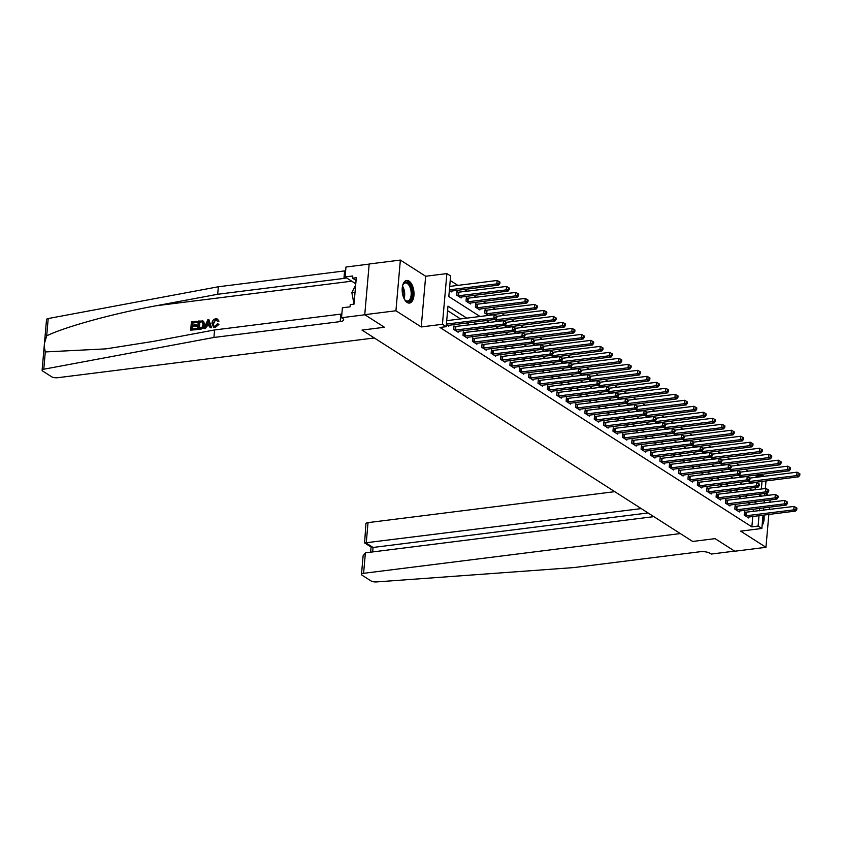 <?xml version="1.0" encoding="UTF-8"?>
<svg xmlns="http://www.w3.org/2000/svg" width="842" height="842" viewBox="0 0 842 842"><rect width="100%" height="100%" fill="white"/><g stroke="black" fill="none" stroke-linecap="round" stroke-linejoin="round"><path stroke-width="1.26" d="M409.012 281.091A11.388 5.799 82.8 0 0 406.665 280.481A11.388 5.799 82.8 0 0 402.16 290.237A11.388 5.799 82.8 0 0 407.149 302.467A11.388 5.799 82.8 0 0 409.496 303.078A11.388 5.799 82.8 0 0 414.001 293.311A11.388 5.799 82.8 0 0 409.012 281.091M756.2 477.309L756.305 476.162L762.536 475.383L764.02 476.33M768.378 495.317L765.304 493.359M369.175 264.104L345.957 267.019L345.094 276.955L352.756 275.987L352.566 278.186L356.303 277.713L353.998 304.162L350.251 304.625L350.062 306.814L342.389 307.783L341.526 317.718L364.902 314.782L384.436 327.264L364.754 314.687L369.185 263.988L400.36 260.073L395.929 310.772L421.232 326.949L442.429 324.286L446.87 273.597L450.617 275.987L448.818 296.542L480.014 316.487M421.232 326.949L425.673 276.25L400.36 260.073M425.673 276.25L446.87 273.597M756.305 476.162L754.716 475.151M748.412 471.12L745.349 469.152M739.044 465.131L735.971 463.163M729.667 459.132L726.604 457.174M720.299 453.143L717.226 451.186M710.922 447.155L707.859 445.186M701.554 441.166L698.481 439.198M692.177 435.167L689.103 433.209M682.799 429.178L679.736 427.22M673.432 423.189L670.358 421.221M664.054 417.2L660.991 415.232M654.687 411.201L651.613 409.244M645.309 405.212L642.246 403.255M635.942 399.224L632.868 397.266M626.564 393.235L623.501 391.267M617.197 387.236L614.123 385.278M607.819 381.247L604.756 379.289M598.452 375.258L595.378 373.301M589.074 369.27L586.011 367.301M579.706 363.27L576.633 361.313M570.329 357.282L567.266 355.324M560.961 351.293L557.888 349.335M551.584 345.304L548.521 343.336M542.216 339.305L539.143 337.347M532.839 333.316L529.776 331.359M523.471 327.327L520.398 325.37M514.094 321.339L511.031 319.371M504.726 315.34L501.653 313.382M495.349 309.351L492.286 307.393M485.981 303.362L482.908 301.404M476.604 297.373L473.541 295.405M467.236 291.374L464.163 289.416M457.859 285.385L450.217 280.502M44.479 343.083L46.531 319.528A4.378 1.473 5 0 1 48.204 318.539L218.341 286.764L217.689 294.268L156.37 305.72C113.291 313.55 65.329 326.728 46.699 335.832L44.447 343.42L44.194 346.325L45.289 351.935L43.773 369.228A4.378 1.473 -175 0 0 42.1 370.217A4.378 1.473 -175 0 0 42.721 371.069L51.604 376.753A4.378 1.473 -175 0 0 57.593 377.721L374.322 337.968L361.986 330.085L384.436 327.264L361.986 330.085L692.661 541.459L715.1 538.638L692.661 541.459L680.325 533.575L363.597 573.318A4.378 1.473 -175 0 0 361.481 574.381A4.378 1.473 -175 0 0 362.102 575.233L370.985 580.906A4.378 1.473 -175 0 0 376.5 581.927L573.897 567.571L700.144 551.731A7.304 2.452 5 0 1 710.132 553.341L711.258 554.057L734.634 551.121L715.1 538.638L734.782 551.226L765.957 547.311L768.841 514.42M769.262 509.547L769.472 507.179M769.904 502.295L770.104 499.927M364.754 314.687L395.929 310.772M755.106 489.823L755.316 487.444M449.354 290.437L451.765 291.974L451.849 290.964M458.153 292.448L456.932 291.669L456.638 295.089L461.132 297.973L461.227 296.952M467.531 298.436L466.31 297.658L466.005 301.089L470.51 303.962L470.594 302.941M476.898 304.425L475.677 303.646L475.383 307.077L479.877 309.951L479.972 308.94M486.276 310.424L485.055 309.645L484.75 313.066L488.444 315.424M494.749 319.455L497.811 321.423M504.116 325.444L507.189 327.412M513.494 331.443L516.556 333.4M522.861 337.432L525.934 339.389M532.239 343.42L535.312 345.388M541.616 349.409L544.679 351.377M550.984 355.408L554.057 357.366M560.362 361.397L563.424 363.355M569.729 367.386L572.802 369.343M579.107 373.374L582.169 375.343M588.474 379.374L591.547 381.331M597.852 385.362L600.914 387.32M607.219 391.351L610.292 393.309M616.597 397.34L619.659 399.308M625.964 403.339L629.037 405.297M635.342 409.328L638.404 411.285M644.709 415.317L647.782 417.274M654.087 421.305L657.149 423.273M663.454 427.304L666.527 429.262M672.832 433.293L675.894 435.251M682.199 439.282L685.272 441.24M691.577 445.271L694.639 447.239M700.944 451.27L704.017 453.228M710.322 457.259L713.385 459.216M719.689 463.247L722.762 465.205M729.067 469.236L732.13 471.204M738.434 475.235L741.507 477.193M747.812 481.224L750.875 483.182M466.773 318.15L447.976 306.13L446.186 326.685L439.945 327.464L751.864 526.86L752.78 516.441M753.211 511.557L753.411 509.189M751.096 504.663L748.022 502.695M741.718 498.664L738.655 496.706M732.351 492.675L729.277 490.718M722.973 486.687L719.91 484.729M713.606 480.698L710.532 478.73M704.228 474.699L701.165 472.741M694.861 468.71L691.787 466.752M685.483 462.721L682.409 460.763M676.105 456.732L673.042 454.764M666.738 450.733L663.664 448.775M657.36 444.744L654.297 442.787M647.993 438.756L644.919 436.798M638.615 432.767L635.552 430.799M629.248 426.768L626.174 424.81M619.87 420.779L616.807 418.821M610.503 414.79L607.429 412.833M601.125 408.802L598.062 406.833M591.758 402.802L588.684 400.845M582.38 396.814L579.317 394.856M573.013 390.825L569.939 388.867M563.635 384.836L560.572 382.868M554.268 378.837L551.194 376.879M544.89 372.848L541.827 370.89M535.523 366.859L532.449 364.902M526.145 360.871L523.082 358.902M516.778 354.882L513.704 352.914M507.4 348.883L504.337 346.925M498.032 342.894L494.959 340.936M488.655 336.905L485.592 334.937M479.287 330.917L476.214 328.948M469.91 324.917L466.847 322.96M460.542 318.929L447.586 310.645M446.355 324.696L448.765 326.233L448.849 325.212M455.154 326.696L453.933 325.917L453.638 329.348L458.132 332.222L458.227 331.211M464.531 332.695L463.31 331.916L463.005 335.337L467.51 338.21L467.594 337.2M473.899 338.684L472.678 337.905L472.383 341.326L476.877 344.21L476.972 343.189M483.276 344.673L482.056 343.894L481.761 347.325L486.255 350.198L486.339 349.177M492.644 350.661L491.423 349.883L491.128 353.314L495.622 356.187L495.717 355.177M502.021 356.661L500.801 355.882L500.506 359.302L505 362.176L505.084 361.165M511.389 362.649L510.178 361.871L509.873 365.291L514.367 368.175L514.462 367.154M520.766 368.638L519.546 367.859L519.251 371.29L523.745 374.164L523.829 373.143M530.134 374.627L528.923 373.848L528.618 377.279L533.123 380.152L533.207 379.142M539.512 380.626L538.291 379.847L537.996 383.268L542.49 386.141L542.574 385.131M548.879 386.615L547.668 385.836L547.363 389.257L551.868 392.14L551.952 391.12M558.257 392.604L557.036 391.825L556.741 395.256L561.235 398.129L561.33 397.108M567.634 398.592L566.413 397.813L566.108 401.245L570.613 404.118L570.697 403.108M577.002 404.592L575.781 403.813L575.486 407.233L579.98 410.107L580.075 409.096M586.379 410.58L585.158 409.801L584.853 413.222L589.358 416.106L589.442 415.085M595.747 416.569L594.526 415.79L594.231 419.221L598.725 422.095L598.82 421.074M605.124 422.558L603.903 421.779L603.598 425.21L608.103 428.083L608.187 427.073M614.492 428.557L613.271 427.778L612.976 431.199L617.47 434.072L617.565 433.062M623.869 434.546L622.648 433.767L622.343 437.187L626.848 440.071L626.932 439.05M633.237 440.534L632.016 439.756L631.721 443.187L636.215 446.06L636.31 445.039M642.614 446.523L641.394 445.744L641.088 449.175L645.593 452.049L645.677 451.038M651.982 452.522L650.761 451.744L650.466 455.164L654.96 458.037L655.055 457.027M661.359 458.511L660.139 457.732L659.833 461.153L664.338 464.026L664.422 463.016M670.727 464.5L669.506 463.721L669.211 467.142L673.705 470.025L673.8 469.005M680.104 470.489L678.884 469.71L678.578 473.141L683.083 476.014L683.167 475.004M689.472 476.488L688.251 475.709L687.956 479.13L692.45 482.003L692.545 480.993M698.849 482.477L697.629 481.698L697.323 485.118L701.828 487.992L701.912 486.981M708.217 488.465L706.996 487.686L706.701 491.107L711.195 493.991L711.29 492.97M717.594 494.454L716.374 493.675L716.068 497.106L720.573 499.98L720.657 498.969M726.962 500.453L725.741 499.674L725.446 503.095L729.94 505.968L730.035 504.958M736.34 506.442L735.119 505.663L734.813 509.084L739.318 511.957L739.402 510.947M745.707 512.431L744.486 511.652L744.191 515.072L748.685 517.956L748.78 516.935M763.02 515.146L761.852 528.471L740.655 531.134L765.957 547.311M761.852 528.471L758.105 526.071L759.01 515.651M751.864 526.86L758.105 526.071M446.186 326.685L442.429 324.286M766.02 480.898L765.346 488.539M764.925 493.412L764.715 495.78M764.283 500.653L764.083 503.032M763.652 507.905L763.441 510.273M758.126 494.265L760.736 495.927L760.915 493.917M761.347 489.034L762.01 481.403M762.442 476.53L762.536 475.383M486.318 320.518L489.391 322.475M495.696 326.507L498.759 328.464M505.063 332.495L508.136 334.463M514.441 338.484L517.504 340.452M523.808 344.483L526.882 346.441M533.186 350.472L536.249 352.43M542.553 356.461L545.627 358.418M551.931 362.449L554.994 364.418M561.298 368.449L564.372 370.406M570.676 374.437L573.739 376.395M580.043 380.426L583.117 382.384M589.421 386.415L592.484 388.383M598.788 392.414L601.862 394.372M608.166 398.403L611.229 400.36M617.533 404.392L620.607 406.349M626.911 410.38L629.984 412.348M636.289 416.38L639.352 418.337M645.656 422.368L648.729 424.326M655.034 428.357L658.097 430.315M664.401 434.346L667.474 436.314M673.779 440.345L676.842 442.303M683.146 446.334L686.219 448.291M692.524 452.322L695.587 454.28M701.891 458.311L704.964 460.279M711.269 464.31L714.332 466.268M720.636 470.299L723.71 472.257M730.014 476.288L733.077 478.245M739.381 482.277L742.455 484.245M748.759 488.276L751.822 490.233M757.326 503.874L754.253 501.916M747.949 497.885L744.886 495.927M738.581 491.896L735.508 489.928M729.204 485.908L726.141 483.94M719.836 479.908L716.763 477.951M710.459 473.92L707.396 471.962M701.091 467.931L698.018 465.963M691.714 461.942L688.651 459.974M682.346 455.943L679.273 453.985M672.968 449.954L669.906 447.997M663.601 443.966L660.528 441.997M654.223 437.977L651.161 436.009M644.856 431.978L641.783 430.02M635.478 425.989L632.416 424.031M626.111 420L623.038 418.032M616.733 414.011L613.671 412.043M607.366 408.012L604.293 406.055M597.988 402.023L594.926 400.066M588.621 396.035L585.548 394.077M579.243 390.046L576.181 388.078M569.876 384.047L566.803 382.089M560.498 378.058L557.436 376.1M551.131 372.069L548.058 370.112M541.753 366.081L538.691 364.112M532.386 360.081L529.313 358.124M523.008 354.093L519.946 352.135M513.641 348.104L510.568 346.146M504.263 342.115L501.2 340.147M494.896 336.116L491.823 334.158M485.518 330.127L482.455 328.17M476.151 324.138L473.078 322.181M759.442 510.778L759.652 508.41M762.126 525.334A11.388 5.799 82.8 0 0 764.01 515.03M446.407 324.086L493.833 318.139L495.706 319.339L447.544 325.454M446.713 320.665L494.138 314.708L493.833 318.139L496.106 317.266L496.854 317.75L496.98 316.371L496.233 315.897L496.106 317.266M496.233 315.897L494.138 314.708M495.706 319.339L496.854 317.75M450.544 291.195L498.706 285.08L496.833 283.88L497.127 280.46L449.702 286.406M499.106 283.017L499.853 283.491L499.98 282.123L499.222 281.638L499.106 283.017L496.833 283.88L449.407 289.837M499.853 283.491L498.706 285.08M497.127 280.46L499.222 281.638M196.154 329.443L190.681 330.127L196.491 329.664A19.019 9.683 82.8 0 0 196.681 328.78L196.491 329.664M192.334 328.98A19.019 9.683 82.8 0 0 192.671 326.591L196.596 326.096A19.019 9.683 82.8 0 0 196.681 325.138L196.081 324.759L196.596 326.096M192.776 325.18A19.019 9.683 82.8 0 0 192.818 323.012L197.039 322.475A19.019 9.683 82.8 0 0 197.017 321.465L197.039 322.475M197.586 329.264L200.606 329.138C203.017 328.759 204.374 327.285 204.69 324.717L203.638 321.391L202.533 320.897L203.638 321.391L204.09 324.338C203.869 326.97 202.596 328.496 200.27 328.927L197.586 329.264L198.312 321.044L203.217 321.128L202.175 320.676M215.373 327.38L218.909 324.412L218.341 324.054L215.373 327.38L213.542 327.128L211.952 323.339C212.226 320.802 213.5 319.276 215.773 318.75L217.415 319.044L218.994 321.128L217.415 319.044M213.615 323.581L215.636 319.697L213.015 323.202L213.615 323.581M218.446 320.77L217.362 321.16L218.994 321.128M45.289 351.935L105.86 348.872L153.255 341.41L214.563 329.959L340.821 314.108A7.304 2.452 -175 0 0 341.852 313.94M204.048 328.454L207.732 319.855L208.921 319.707L211.174 327.559L210.058 327.696L209.426 325.275L206.237 325.675L205.164 328.317L204.048 328.454L205.501 328.527L206.795 326.033L209.532 325.696M210.058 327.696L211.51 327.77L208.921 319.707M214.563 329.959L213.91 337.463L340.157 321.612A7.304 2.452 -175 0 0 343.683 319.855A7.304 2.452 -175 0 0 342.652 318.434L341.526 317.718M218.341 286.764L344.599 270.913A7.304 2.452 -175 0 0 345.63 270.745M346.399 277.786A7.304 2.452 -175 0 1 343.936 278.418L217.689 294.268M43.773 369.228L213.91 337.463M345.094 276.955L354.871 283.207A16.43 8.357 -97.2 0 1 355.766 283.87M352.566 278.186L356.071 280.418M213.015 323.202L213.794 325.98L215.036 326.243L217.31 323.917L218.341 324.054M217.362 321.16L215.636 319.697L216.668 319.886M215.047 327.18L213.142 326.875M207.606 322.318L206.637 324.686L209.195 324.37L208.248 320.728L207.237 325.065M206.237 325.675L206.795 326.033M198.723 328.18L202.091 327.191L203.038 324.454L202.017 321.686L199.28 321.855L198.723 328.18M202.269 321.802L200.796 321.665M204.09 324.338L204.69 324.717M199.238 328.117A19.019 9.683 82.8 0 0 199.722 322.139L201.238 321.949M196.007 325.707L192.071 326.201L191.818 329.054L196.228 328.496M192.071 326.201L192.671 326.591M196.596 322.191L192.376 322.728L192.155 325.254L196.081 324.759M190.681 330.127L191.397 321.907L196.681 321.244M614.765 491.665L368.028 522.629L366.238 543.111L373.059 547.468L372.669 551.92M641.257 508.6L364.607 542.932L371.438 547.289L373.059 547.468L648.077 512.957M653.834 516.641L365.386 552.836L363.597 573.318M364.607 542.932L365.912 523.682A4.378 1.473 5 0 1 368.028 522.629M361.481 574.381L363.113 555.783L365.386 552.836M454.859 330.127L503.211 324.128L505.084 325.328L456.922 331.443M453.87 326.675L503.505 320.707L503.211 324.128L505.484 323.254L506.231 323.738L506.347 322.37L505.6 321.886L505.484 323.254M505.6 321.886L503.505 320.707M505.084 325.328L506.231 323.738M464.226 336.116L512.578 330.117L514.451 331.316L466.289 337.432M463.247 332.664L512.883 326.696L512.578 330.117L514.851 329.254L515.599 329.727L515.725 328.359L514.978 327.875L514.851 329.254M514.978 327.875L512.883 326.696M514.451 331.316L515.599 329.727M473.604 342.105L521.956 336.116L523.829 337.305L475.667 343.431M472.615 338.652L522.25 332.685L521.956 336.116L524.229 335.242L524.976 335.716L525.092 334.348L524.345 333.874L524.229 335.242M524.345 333.874L522.25 332.685M523.829 337.305L524.976 335.716M459.911 297.194L508.084 291.069L506.2 289.88L506.505 286.448L456.869 292.416M508.473 289.006L509.231 289.48L509.347 288.111L508.6 287.638L508.473 289.006L506.2 289.88L457.859 295.868M509.231 289.48L508.084 291.069M506.505 286.448L508.6 287.638M469.289 303.183L517.451 297.068L515.578 295.868L515.872 292.437L466.236 298.405M517.851 294.995L518.598 295.479L518.725 294.1L517.967 293.626L517.851 294.995L515.578 295.868L467.226 301.868M518.598 295.479L517.451 297.068M515.872 292.437L517.967 293.626M478.656 309.172L526.829 303.057L524.945 301.857L525.25 298.436L475.614 304.404M527.218 300.983L527.976 301.468L528.092 300.099L527.345 299.615L527.218 300.983L524.945 301.857L476.604 307.856M527.976 301.468L526.829 303.057M525.25 298.436L527.345 299.615M482.971 348.104L531.323 342.105L533.197 343.304L485.034 349.419M481.992 344.641L531.628 338.673L531.323 342.105L533.596 341.231L534.344 341.715L534.47 340.336L533.723 339.863L533.596 341.231M533.723 339.863L531.628 338.673M533.197 343.304L534.344 341.715M488.034 315.161L536.196 309.046L534.323 307.846L534.617 304.425L484.981 310.393M536.596 306.983L537.343 307.456L537.47 306.088L536.712 305.604L536.596 306.983L534.323 307.846L485.971 313.845M537.343 307.456L536.196 309.046M534.617 304.425L536.712 305.604M402.592 285.743A9.851 5.02 -97.2 0 1 403.15 284.385A9.851 5.02 -97.2 0 1 410.317 285.512A9.851 5.02 -97.2 0 1 411.485 298.321A9.851 5.02 -97.2 0 1 405.128 300.152A9.851 5.02 -97.2 0 1 404.255 298.984M404.886 299.878A9.125 4.642 82.8 0 0 407.591 301.036A9.125 4.642 82.8 0 0 411.085 295.5A9.125 4.642 82.8 0 0 409.454 286.059A9.125 4.642 82.8 0 0 405.318 282.923A9.125 4.642 82.8 0 0 402.992 284.722M408.78 303.078A11.314 5.757 82.8 0 0 412.854 296.005A11.314 5.757 82.8 0 0 410.791 284.564A11.314 5.757 82.8 0 0 405.96 280.649M355.661 285.112L351.851 292.637L354.008 303.983M355.04 292.237L351.851 292.637M762.326 523.04A11.314 5.757 82.8 0 0 762.999 515.367M492.349 354.093L540.701 348.093L542.574 349.293L494.412 355.408M491.36 350.64L540.996 344.673L540.701 348.093L542.974 347.22L543.721 347.704L543.837 346.336L543.09 345.852L542.974 347.22M543.09 345.852L540.996 344.673M542.574 349.293L543.721 347.704M497.401 321.16L545.574 315.034L543.69 313.845L543.995 310.414L496.896 316.329M545.963 312.971L546.721 313.445L546.837 312.077L546.09 311.603L545.963 312.971L543.69 313.845L495.349 319.834M546.721 313.445L545.574 315.034M543.995 310.414L546.09 311.603M501.716 360.081L550.068 354.082L551.942 355.282L503.779 361.397M500.737 356.629L550.373 350.661L550.068 354.082L552.341 353.219L553.089 353.693L553.215 352.324L552.468 351.84L552.341 353.219M552.468 351.84L550.373 350.661M551.942 355.282L553.089 353.693M506.779 327.149L554.941 321.034L553.068 319.834L553.362 316.403L506.274 322.318M555.341 318.96L556.088 319.444L556.215 318.065L555.457 317.592L555.341 318.96L553.068 319.834L504.716 325.833M556.088 319.444L554.941 321.034M553.362 316.403L555.457 317.592M511.094 366.07L559.446 360.081L561.319 361.271L513.157 367.386M510.105 362.618L559.741 356.65L559.446 360.081L561.719 359.208L562.467 359.681L562.582 358.313L561.835 357.839L561.719 359.208M561.835 357.839L559.741 356.65M561.319 361.271L562.467 359.681M516.146 333.137L564.319 327.022L562.435 325.822L562.74 322.402L515.641 328.306M564.708 324.949L565.466 325.433L565.582 324.065L564.835 323.581L564.708 324.949L562.435 325.822L514.094 331.822M565.466 325.433L564.319 327.022M562.74 322.402L564.835 323.581M520.461 372.069L568.813 366.07L570.687 367.27L522.524 373.385M519.482 368.607L569.118 362.639L568.813 366.07L571.087 365.196L571.844 365.681L571.96 364.302L571.213 363.828L571.087 365.196M571.213 363.828L569.118 362.639M570.687 367.27L571.844 365.681M525.524 339.126L573.686 333.011L571.813 331.811L572.107 328.391L525.019 334.295M574.086 330.948L574.833 331.422L574.96 330.053L574.202 329.569L574.086 330.948L571.813 331.811L523.461 337.81M574.833 331.422L573.686 333.011M572.107 328.391L574.202 329.569M529.839 378.058L578.191 372.059L580.064 373.259L531.902 379.374M528.85 374.606L578.486 368.638L578.191 372.059L580.464 371.185L581.212 371.669L581.327 370.301L580.58 369.817L580.464 371.185M580.58 369.817L578.486 368.638M580.064 373.259L581.212 371.669M534.891 345.115L583.064 339L581.191 337.81L581.485 334.379L534.386 340.294M583.464 336.937L584.211 337.41L584.327 336.042L583.58 335.569L583.464 336.937L581.191 337.81L532.839 343.799M584.211 337.41L583.064 339M581.485 334.379L583.58 335.569M539.206 384.047L587.558 378.047L589.432 379.247L541.269 385.362M538.227 380.595L587.863 374.627L587.558 378.047L589.832 377.184L590.589 377.658L590.705 376.29L589.958 375.806L589.832 377.184M589.958 375.806L587.863 374.627M589.432 379.247L590.589 377.658M544.269 351.114L592.431 344.999L590.558 343.799L590.863 340.368L543.764 346.283M592.831 342.926L593.578 343.41L593.705 342.031L592.947 341.557L592.831 342.926L590.558 343.799L542.206 349.798M593.578 343.41L592.431 344.999M590.863 340.368L592.947 341.557M548.584 390.035L596.936 384.047L598.809 385.236L550.647 391.351M547.595 386.583L597.231 380.616L596.936 384.047L599.209 383.173L599.957 383.647L600.072 382.279L599.325 381.805L599.209 383.173M599.325 381.805L597.231 380.616M598.809 385.236L599.957 383.647M553.636 357.103L601.809 350.988L599.936 349.788L600.23 346.367L553.141 352.272M602.209 348.914L602.956 349.398L603.072 348.03L602.325 347.546L602.209 348.914L599.936 349.788L551.584 355.787M602.956 349.398L601.809 350.988M600.23 346.367L602.325 347.546M557.962 396.035L606.303 390.035L608.177 391.235L560.014 397.35M556.972 392.572L606.608 386.604L606.303 390.035L608.577 389.162L609.334 389.646L609.45 388.267L608.703 387.794L608.577 389.162M608.703 387.794L606.608 386.604M608.177 391.235L609.334 389.646M563.014 363.091L611.176 356.976L609.303 355.777L609.608 352.356L562.509 358.26M611.576 354.914L612.323 355.387L612.45 354.019L611.692 353.535L611.576 354.914L609.303 355.777L560.951 361.776M612.323 355.387L611.176 356.976M609.608 352.356L611.692 353.535M567.329 402.023L615.681 396.024L617.554 397.224L569.392 403.339M566.34 398.571L615.976 392.604L615.681 396.024L617.954 395.151L618.702 395.635L618.817 394.267L618.07 393.782L617.954 395.151M618.07 393.782L615.976 392.604M617.554 397.224L618.702 395.635M572.381 369.08L620.554 362.965L618.681 361.776L618.975 358.345L571.886 364.26M620.954 360.902L621.701 361.376L621.817 360.008L621.07 359.534L620.954 360.902L618.681 361.776L570.329 367.765M621.701 361.376L620.554 362.965M618.975 358.345L621.07 359.534M576.707 408.012L625.048 402.013L626.922 403.213L578.759 409.328M575.717 404.56L625.353 398.592L625.048 402.013L627.322 401.139L628.079 401.623L628.195 400.255L627.448 399.771L627.322 401.139M627.448 399.771L625.353 398.592M626.922 403.213L628.079 401.623M581.759 375.079L629.921 368.964L628.048 367.765L628.353 364.333L581.254 370.248M630.321 366.891L631.068 367.375L631.195 365.996L630.437 365.523L630.321 366.891L628.048 367.765L579.696 373.764M631.068 367.375L629.921 368.964M628.353 364.333L630.437 365.523M586.074 414.001L634.426 408.012L636.299 409.201L588.137 415.317M585.085 410.549L634.721 404.581L634.426 408.012L636.699 407.139L637.447 407.612L637.573 406.244L636.815 405.77L636.699 407.139M636.815 405.77L634.721 404.581M636.299 409.201L637.447 407.612M591.126 381.068L639.299 374.953L637.426 373.753L637.72 370.333L590.631 376.237M639.699 372.88L640.446 373.364L640.562 371.996L639.815 371.511L639.699 372.88L637.426 373.753L589.074 379.753M640.446 373.364L639.299 374.953M637.72 370.333L639.815 371.511M595.452 420L643.793 414.001L645.677 415.201L597.504 421.316M594.463 416.537L644.098 410.57L643.793 414.001L646.067 413.127L646.824 413.611L646.94 412.233L646.193 411.759L646.067 413.127M646.193 411.759L644.098 410.57M645.677 415.201L646.824 413.611M600.504 387.057L648.666 380.942L646.793 379.742L647.098 376.321L599.999 382.226M649.066 378.868L649.813 379.353L649.94 377.984L649.193 377.5L649.066 378.868L646.793 379.742L598.441 385.741M649.813 379.353L648.666 380.942M647.098 376.321L649.193 377.5M604.819 425.989L653.171 419.99L655.044 421.189L606.882 427.304M603.83 422.537L653.466 416.569L653.171 419.99L655.444 419.116L656.192 419.6L656.318 418.232L655.56 417.748L655.444 419.116M655.56 417.748L653.466 416.569M655.044 421.189L656.192 419.6M609.871 393.046L658.044 386.931L656.171 385.741L656.465 382.31L609.376 388.225M658.444 384.868L659.191 385.341L659.307 383.973L658.56 383.499L658.444 384.868L656.171 385.741L607.819 391.73M659.191 385.341L658.044 386.931M656.465 382.31L658.56 383.499M614.197 431.978L662.538 425.978L664.422 427.178L616.249 433.293M613.208 428.525L662.843 422.558L662.538 425.978L664.812 425.105L665.569 425.589L665.685 424.221L664.938 423.737L664.812 425.105M664.938 423.737L662.843 422.558M664.422 427.178L665.569 425.589M619.249 399.045L667.411 392.93L665.538 391.73L665.843 388.299L618.744 394.214M667.811 390.856L668.559 391.341L668.685 389.962L667.938 389.488L667.811 390.856L665.538 391.73L617.186 397.729M668.559 391.341L667.411 392.93M665.843 388.299L667.938 389.488M623.564 437.966L671.916 431.978L673.789 433.167L625.627 439.282M622.575 434.514L672.211 428.546L671.916 431.978L674.189 431.104L674.937 431.578L675.063 430.209L674.305 429.736L674.189 431.104M674.305 429.736L672.211 428.546M673.789 433.167L674.937 431.578M628.627 405.034L676.789 398.919L674.916 397.719L675.21 394.298L628.121 400.203M677.189 396.845L677.936 397.329L678.052 395.961L677.305 395.477L677.189 396.845L674.916 397.719L626.564 403.718M677.936 397.329L676.789 398.919M675.21 394.298L677.305 395.477M632.942 443.966L681.283 437.966L683.167 439.166L634.994 445.281M631.953 440.503L681.588 434.535L681.283 437.966L683.557 437.093L684.314 437.566L684.43 436.198L683.683 435.724L683.557 437.093M683.683 435.724L681.588 434.535M683.167 439.166L684.314 437.566M637.994 411.022L686.156 404.907L684.283 403.707L684.588 400.287L637.489 406.191M686.556 402.834L687.304 403.318L687.43 401.95L686.683 401.466L686.556 402.834L684.283 403.707L635.931 409.707M687.304 403.318L686.156 404.907M684.588 400.287L686.683 401.466M642.309 449.954L690.661 443.955L692.534 445.155L644.372 451.27M641.33 446.502L690.956 440.534L690.661 443.955L692.934 443.081L693.682 443.566L693.808 442.197L693.05 441.713L692.934 443.081M693.05 441.713L690.956 440.534M692.534 445.155L693.682 443.566M647.372 417.011L695.534 410.896L693.661 409.707L693.955 406.276L646.866 412.191M695.934 408.833L696.681 409.307L696.797 407.938L696.05 407.465L695.934 408.833L693.661 409.707L645.309 415.695M696.681 409.307L695.534 410.896M693.955 406.276L696.05 407.465M651.687 455.943L700.028 449.944L701.912 451.144L653.739 457.259M650.698 452.491L700.333 446.523L700.028 449.944L702.302 449.07L703.059 449.554L703.175 448.186L702.428 447.702L702.302 449.07M702.428 447.702L700.333 446.523M701.912 451.144L703.059 449.554M656.739 423.01L704.901 416.895L703.028 415.695L703.333 412.264L656.234 418.179M705.301 414.822L706.049 415.295L706.175 413.927L705.428 413.454L705.301 414.822L703.028 415.695L654.676 421.695M706.049 415.295L704.901 416.895M703.333 412.264L705.428 413.454M661.054 461.932L709.406 455.943L711.279 457.132L663.117 463.247M660.075 458.48L709.701 452.512L709.406 455.943L711.679 455.069L712.427 455.543L712.553 454.175L711.795 453.701L711.679 455.069M711.795 453.701L709.701 452.512M711.279 457.132L712.427 455.543M666.117 428.999L714.279 422.884L712.406 421.684L712.7 418.263L665.612 424.168M714.679 420.811L715.426 421.295L715.542 419.926L714.795 419.442L714.679 420.811L712.406 421.684L664.054 427.683M715.426 421.295L714.279 422.884M712.7 418.263L714.795 419.442M670.432 467.931L718.784 461.932L720.657 463.132L672.484 469.247M669.443 464.468L719.079 458.501L718.784 461.932L721.057 461.058L721.804 461.532L721.92 460.164L721.173 459.69L721.057 461.058M721.173 459.69L719.079 458.501M720.657 463.132L721.804 461.532M675.484 434.988L723.646 428.873L721.773 427.673L722.078 424.252L674.979 430.157M724.046 426.799L724.794 427.283L724.92 425.915L724.173 425.431L724.046 426.799L721.773 427.673L673.421 433.672M724.794 427.283L723.646 428.873M722.078 424.252L724.173 425.431M679.799 473.92L728.151 467.92L730.025 469.12L681.862 475.235M678.82 470.457L728.456 464.5L728.151 467.92L730.424 467.047L731.172 467.531L731.298 466.163L730.54 465.679L730.424 467.047M730.54 465.679L728.456 464.5M730.025 469.12L731.172 467.531M684.862 440.976L733.024 434.861L731.151 433.662L731.445 430.241L684.357 436.156M733.424 432.799L734.171 433.272L734.287 431.904L733.54 431.43L733.424 432.799L731.151 433.662L682.799 439.661M734.171 433.272L733.024 434.861M731.445 430.241L733.54 431.43M689.177 479.908L737.529 473.909L739.402 475.109L691.229 481.224M688.188 476.456L737.824 470.489L737.529 473.909L739.802 473.036L740.55 473.52L740.665 472.151L739.918 471.667L739.802 473.036M739.918 471.667L737.824 470.489M739.402 475.109L740.55 473.52M694.229 446.976L742.391 440.861L740.518 439.661L740.823 436.23L693.724 442.145M742.791 438.787L743.549 439.261L743.665 437.893L742.918 437.419L742.791 438.787L740.518 439.661L692.166 445.66M743.549 439.261L742.391 440.861M740.823 436.23L742.918 437.419M698.544 485.897L746.896 479.898L748.77 481.098L700.607 487.213M697.565 482.445L747.201 476.477L746.896 479.898L749.169 479.035L749.917 479.508L750.043 478.14L749.285 477.656L749.169 479.035M749.285 477.656L747.201 476.477M748.77 481.098L749.917 479.508M703.607 452.964L751.769 446.849L749.896 445.65L750.19 442.229L703.102 448.133M752.169 444.776L752.916 445.26L753.032 443.892L752.285 443.408L752.169 444.776L749.896 445.65L701.544 451.649M752.916 445.26L751.769 446.849M750.19 442.229L752.285 443.408M707.922 491.896L756.274 485.897L758.147 487.097L709.974 493.212M706.933 488.434L756.569 482.466L756.274 485.897L758.547 485.024L759.295 485.497L759.41 484.129L758.663 483.655L758.547 485.024M758.663 483.655L756.569 482.466M758.147 487.097L759.295 485.497M712.974 458.953L761.136 452.838L759.263 451.638L759.568 448.218L712.469 454.122M761.536 450.765L762.294 451.249L762.41 449.881L761.663 449.396L761.536 450.765L759.263 451.638L710.911 457.638M762.294 451.249L761.136 452.838M759.568 448.218L761.663 449.396M717.289 497.885L765.641 491.886L767.515 493.086L719.352 499.201M716.31 494.422L765.946 488.465L765.641 491.886L767.915 491.012L768.662 491.496L768.788 490.128L768.03 489.644L767.915 491.012M768.03 489.644L765.946 488.465M767.515 493.086L768.662 491.496M722.352 464.942L770.514 458.827L768.641 457.627L768.935 454.206L721.847 460.121M770.914 456.764L771.661 457.238L771.777 455.869L771.03 455.385L770.914 456.764L768.641 457.627L720.289 463.626M771.661 457.238L770.514 458.827M768.935 454.206L771.03 455.385M726.667 503.874L775.019 497.875L776.892 499.074L728.719 505.189M725.678 500.422L775.314 494.454L775.019 497.875L777.292 497.001L778.04 497.485L778.155 496.117L777.408 495.633L777.292 497.001M777.408 495.633L775.314 494.454M776.892 499.074L778.04 497.485M731.719 470.941L779.881 464.826L778.008 463.626L778.313 460.195L731.214 466.11M780.281 462.753L781.039 463.226L781.155 461.858L780.408 461.384L780.281 462.753L778.008 463.626L729.667 469.625M781.039 463.226L779.881 464.826M778.313 460.195L780.408 461.384M736.034 509.863L784.386 503.863L786.26 505.063L738.097 511.178M735.055 506.41L784.691 500.443L784.386 503.863L786.66 503L787.407 503.474L787.533 502.106L786.786 501.622L786.66 503M786.786 501.622L784.691 500.443M786.26 505.063L787.407 503.474M741.097 476.93L789.259 470.815L787.386 469.615L787.68 466.194L740.592 472.099M789.659 468.741L790.406 469.226L790.522 467.857L789.775 467.373L789.659 468.741L787.386 469.615L739.034 475.614M790.406 469.226L789.259 470.815M787.68 466.194L789.775 467.373M745.412 515.862L793.764 509.863L795.637 511.062L747.464 517.177M744.423 512.399L794.059 506.431L793.764 509.863L796.037 508.989L796.785 509.463L796.9 508.094L796.153 507.621L796.037 508.989M796.153 507.621L794.059 506.431M795.637 511.062L796.785 509.463M750.464 482.919L798.626 476.804L796.753 475.604L797.058 472.183L749.959 478.088M799.026 474.73L799.784 475.214L799.9 473.846L799.153 473.362L799.026 474.73L796.753 475.604L748.412 481.603M799.784 475.214L798.626 476.804M797.058 472.183L799.153 473.362M156.37 305.72L351.724 281.196M340.821 314.108L340.157 321.612M343.936 278.418L344.599 270.913M48.204 318.539L46.699 335.832M355.84 283.091L354.871 283.207M455.048 330.127L455.354 326.707M455.575 330.106L455.869 326.685M464.426 336.126L464.721 332.695M464.942 336.095L465.247 332.674M473.804 342.115L474.099 338.684M474.32 342.094L474.614 338.663M458.869 292.427L458.574 295.858M458.353 292.448L458.048 295.879M468.247 298.415L467.942 301.846M467.72 298.447L467.426 301.868M477.614 304.415L477.319 307.835M477.098 304.436L476.793 307.856M483.171 348.104L483.476 344.683M483.687 348.083L483.992 344.652M486.992 310.403L486.687 313.824M486.465 310.424L486.171 313.856M402.508 286.122A9.125 4.642 -97.2 0 1 402.95 286.88A9.125 4.642 -97.2 0 1 404.076 298.636M403.602 297.552A8.83 4.494 82.8 0 0 402.308 287.29M492.549 354.093L492.844 350.672M493.065 354.072L493.359 350.651M496.159 318.718L496.064 319.823M501.916 360.092L502.221 356.661M502.432 360.06L502.737 356.64M505.526 324.707L505.432 325.812M511.294 366.081L511.589 362.649M511.81 366.06L512.104 362.628M514.904 330.695L514.809 331.801M520.661 372.069L520.966 368.649M521.177 372.048L521.482 368.617M524.271 336.695L524.177 337.789M530.039 378.058L530.334 374.637M530.555 378.037L530.849 374.616M533.649 342.683L533.554 343.789M539.406 384.057L539.711 380.626M539.933 384.026L540.227 380.605M543.016 348.672L542.922 349.777M548.784 390.046L549.079 386.615M549.3 390.025L549.594 386.594M552.394 354.661L552.299 355.766M558.151 396.035L558.457 392.614M558.678 396.014L558.972 392.582M561.761 360.65L561.667 361.755M567.529 402.023L567.824 398.603M568.045 402.002L568.35 398.582M571.139 366.649L571.044 367.754M576.896 408.023L577.202 404.592M577.423 407.991L577.717 404.57M580.506 372.638L580.412 373.743M586.274 414.011L586.569 410.58M586.79 413.99L587.095 410.559M589.884 378.626L589.789 379.731M595.641 420L595.947 416.579M596.168 419.979L596.462 416.548M599.262 384.615L599.157 385.72M605.019 425.989L605.314 422.568M605.535 425.968L605.84 422.547M608.629 390.614L608.534 391.719M614.386 431.988L614.692 428.557M614.913 431.957L615.207 428.536M618.007 396.603L617.902 397.708M623.764 437.977L624.059 434.546M624.28 437.956L624.585 434.525M627.374 402.592L627.279 403.697M633.131 443.966L633.437 440.545M633.658 443.945L633.952 440.513M636.752 408.58L636.647 409.686M642.509 449.954L642.804 446.534M643.025 449.933L643.33 446.513M646.119 414.58L646.024 415.685M651.876 455.954L652.182 452.522M652.403 455.922L652.697 452.501M655.497 420.568L655.392 421.674M661.254 461.942L661.549 458.511M661.77 461.921L662.075 458.49M664.864 426.557L664.77 427.662M670.621 467.931L670.927 464.51M671.148 467.91L671.442 464.479M674.242 432.546L674.137 433.651M679.999 473.92L680.294 470.499M680.515 473.899L680.82 470.478M683.609 438.545L683.515 439.64M689.366 479.908L689.672 476.488M689.893 479.887L690.187 476.467M692.987 444.534L692.882 445.639M698.744 485.908L699.039 482.477M699.26 485.876L699.565 482.455M702.354 450.523L702.26 451.628M708.111 491.896L708.417 488.476M708.638 491.875L708.932 488.444M711.732 456.511L711.637 457.616M717.489 497.885L717.784 494.464M718.005 497.864L718.31 494.443M721.099 462.511L721.005 463.605M726.856 503.874L727.162 500.453M727.383 503.853L727.677 500.432M730.477 468.499L730.382 469.604M736.234 509.873L736.529 506.442M736.75 509.842L737.055 506.421M739.844 474.488L739.75 475.593M745.602 515.862L745.907 512.441M746.128 515.841L746.422 512.41M749.222 480.477L749.127 481.582M44.163 346.63L42.1 370.217M371.08 547.058L370.627 552.184"/></g></svg>
